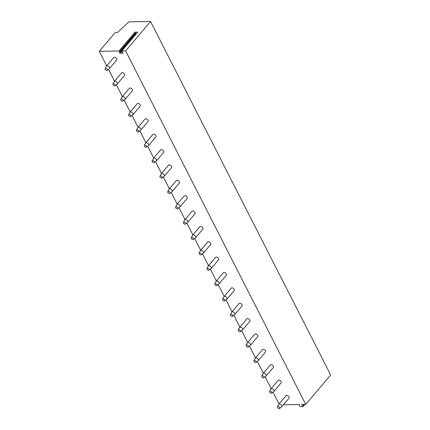 <?xml version="1.0" encoding="UTF-8"?>
<svg xmlns="http://www.w3.org/2000/svg" width="430" height="430" viewBox="0 0 430 430"><rect width="100%" height="100%" fill="white"/><g stroke="black" fill="none" stroke-linecap="round" stroke-linejoin="round"><path stroke-width="0.64" d="M137.525 32.39A0.462 0.279 40.3 0 1 137.729 32.148L134.929 32.185A0.462 0.279 40.3 0 1 135.514 32.734L135.471 33.787A0.462 0.279 -139.7 0 0 135.821 34.276M99.308 51.294L118.97 51.02A0.462 0.279 -139.7 0 1 119.556 51.568L119.519 52.621A0.462 0.279 -139.7 0 0 120.104 53.169L122.84 53.132A0.462 0.279 -139.7 0 0 122.862 52.573L121.755 51.535A0.462 0.279 -139.7 0 1 121.776 50.982L125.641 50.928L150.57 21.5L128.898 21.806L117.6 32.427L115.261 32.465L99.308 51.294L106.721 65.849M125.641 50.928L305.768 404.437L330.692 375.014L150.57 21.5M283.445 404.754L299.484 404.528L299.678 406.07A0.462 0.279 -139.7 0 0 300.264 406.619L302.865 406.587A0.462 0.279 -139.7 0 0 302.887 406.027L301.441 404.528L305.768 404.437M108.51 69.364L114.552 81.216M116.342 84.731L122.383 96.589M124.173 100.104L130.215 111.961M132.005 115.471L138.046 127.328M139.836 130.844L145.877 142.701M147.667 146.216L153.709 158.068M155.499 161.583L161.54 173.44M163.33 176.956L169.372 188.808M171.161 192.323L177.203 204.18M178.993 207.695L185.034 219.547M186.824 223.062L192.866 234.92M194.656 238.435L200.697 250.292M202.487 253.802L208.528 265.659M210.318 269.175L216.36 281.032M218.15 284.547L224.191 296.399M225.981 299.914L232.023 311.771M233.818 315.287L239.854 327.139M241.649 330.654L247.685 342.511M249.481 346.026L255.517 357.878M257.312 361.394L263.348 373.251M265.143 376.766L271.179 388.623M272.975 392.133L279.011 403.99M286.036 395.702A1.935 1.172 40.3 0 1 287.498 395.584A1.935 1.172 40.3 0 1 288.976 396.933A1.935 1.172 40.3 0 1 288.987 398.207L281.709 406.796A1.935 1.172 -139.7 0 0 281.698 405.528A1.935 1.172 40.3 0 0 280.22 404.173A1.935 1.172 40.3 0 0 278.758 404.297L286.036 395.702M278.205 380.335A1.935 1.172 40.3 0 1 279.667 380.211A1.935 1.172 40.3 0 1 281.145 381.566A1.935 1.172 40.3 0 1 281.156 382.834L273.878 391.429A1.935 1.172 -139.7 0 0 273.867 390.155A1.935 1.172 40.3 0 0 272.389 388.806A1.935 1.172 40.3 0 0 270.927 388.924L278.205 380.335M270.373 364.962A1.935 1.172 40.3 0 1 271.835 364.844A1.935 1.172 40.3 0 1 273.313 366.193A1.935 1.172 40.3 0 1 273.324 367.467L266.046 376.056A1.935 1.172 -139.7 0 0 266.036 374.783A1.935 1.172 40.3 0 0 264.558 373.433A1.935 1.172 40.3 0 0 263.096 373.552L270.373 364.962M262.542 349.595A1.935 1.172 40.3 0 1 264.004 349.472A1.935 1.172 40.3 0 1 265.482 350.826A1.935 1.172 40.3 0 1 265.493 352.095L258.215 360.689A1.935 1.172 -139.7 0 0 258.204 359.415A1.935 1.172 40.3 0 0 256.726 358.066A1.935 1.172 40.3 0 0 255.264 358.185L262.542 349.595M254.71 334.223A1.935 1.172 40.3 0 1 256.173 334.105A1.935 1.172 40.3 0 1 257.651 335.454A1.935 1.172 40.3 0 1 257.661 336.728L250.384 345.317A1.935 1.172 -139.7 0 0 250.373 344.043A1.935 1.172 40.3 0 0 248.895 342.694A1.935 1.172 40.3 0 0 247.433 342.812L254.71 334.223M246.879 318.85A1.935 1.172 40.3 0 1 248.341 318.732A1.935 1.172 40.3 0 1 249.819 320.081A1.935 1.172 40.3 0 1 249.83 321.355L242.552 329.944A1.935 1.172 -139.7 0 0 242.541 328.676A1.935 1.172 40.3 0 0 241.063 327.321A1.935 1.172 40.3 0 0 239.601 327.445L246.879 318.85M239.048 303.483A1.935 1.172 40.3 0 1 240.51 303.365A1.935 1.172 40.3 0 1 241.988 304.714A1.935 1.172 40.3 0 1 241.999 305.988L234.721 314.577A1.935 1.172 -139.7 0 0 234.71 313.303A1.935 1.172 40.3 0 0 233.232 311.954A1.935 1.172 40.3 0 0 231.77 312.072L239.048 303.483M231.216 288.111A1.935 1.172 40.3 0 1 232.678 287.992A1.935 1.172 40.3 0 1 234.156 289.342A1.935 1.172 40.3 0 1 234.167 290.615L226.889 299.205A1.935 1.172 -139.7 0 0 226.879 297.936A1.935 1.172 40.3 0 0 225.401 296.582A1.935 1.172 40.3 0 0 223.939 296.705L231.216 288.111M223.385 272.744A1.935 1.172 40.3 0 1 224.847 272.625A1.935 1.172 40.3 0 1 226.325 273.974A1.935 1.172 40.3 0 1 226.336 275.243L219.058 283.838A1.935 1.172 -139.7 0 0 219.047 282.564A1.935 1.172 40.3 0 0 217.569 281.215A1.935 1.172 40.3 0 0 216.107 281.333L223.385 272.744M215.554 257.371A1.935 1.172 40.3 0 1 217.016 257.253A1.935 1.172 40.3 0 1 218.494 258.602A1.935 1.172 40.3 0 1 218.504 259.876L211.227 268.465A1.935 1.172 -139.7 0 0 211.216 267.197A1.935 1.172 40.3 0 0 209.738 265.842A1.935 1.172 40.3 0 0 208.276 265.966L215.554 257.371M207.717 242.004A1.935 1.172 40.3 0 1 209.179 241.88A1.935 1.172 40.3 0 1 210.662 243.235A1.935 1.172 40.3 0 1 210.673 244.503L203.395 253.098A1.935 1.172 -139.7 0 0 203.385 251.824A1.935 1.172 40.3 0 0 201.901 250.475A1.935 1.172 40.3 0 0 200.439 250.593L207.717 242.004M199.885 226.631A1.935 1.172 40.3 0 1 201.347 226.513A1.935 1.172 40.3 0 1 202.831 227.862A1.935 1.172 40.3 0 1 202.842 229.136L195.564 237.725A1.935 1.172 -139.7 0 0 195.553 236.452A1.935 1.172 40.3 0 0 194.07 235.102A1.935 1.172 40.3 0 0 192.608 235.221L199.885 226.631M192.054 211.264A1.935 1.172 40.3 0 1 193.516 211.141A1.935 1.172 40.3 0 1 194.994 212.495A1.935 1.172 40.3 0 1 195.01 213.764L187.733 222.358A1.935 1.172 -139.7 0 0 187.716 221.084A1.935 1.172 40.3 0 0 186.238 219.735A1.935 1.172 40.3 0 0 184.776 219.854L192.054 211.264M184.223 195.892A1.935 1.172 40.3 0 1 185.685 195.774A1.935 1.172 40.3 0 1 187.163 197.123A1.935 1.172 40.3 0 1 187.179 198.397L179.901 206.986A1.935 1.172 -139.7 0 0 179.885 205.712A1.935 1.172 40.3 0 0 178.407 204.363A1.935 1.172 40.3 0 0 176.945 204.481L184.223 195.892M176.391 180.519A1.935 1.172 40.3 0 1 177.853 180.401A1.935 1.172 40.3 0 1 179.331 181.75A1.935 1.172 40.3 0 1 179.348 183.024L172.07 191.613A1.935 1.172 -139.7 0 0 172.054 190.345A1.935 1.172 40.3 0 0 170.576 188.99A1.935 1.172 40.3 0 0 169.114 189.114L176.391 180.519M168.56 165.152A1.935 1.172 40.3 0 1 170.022 165.034A1.935 1.172 40.3 0 1 171.5 166.383A1.935 1.172 40.3 0 1 171.516 167.657L164.238 176.246A1.935 1.172 -139.7 0 0 164.222 174.972A1.935 1.172 40.3 0 0 162.744 173.623A1.935 1.172 40.3 0 0 161.282 173.742L168.56 165.152M160.729 149.78A1.935 1.172 40.3 0 1 162.191 149.661A1.935 1.172 40.3 0 1 163.669 151.011A1.935 1.172 40.3 0 1 163.685 152.284L156.407 160.874A1.935 1.172 -139.7 0 0 156.391 159.605A1.935 1.172 40.3 0 0 154.913 158.251A1.935 1.172 40.3 0 0 153.451 158.374L160.729 149.78M152.897 134.413A1.935 1.172 40.3 0 1 154.359 134.294A1.935 1.172 40.3 0 1 155.837 135.643A1.935 1.172 40.3 0 1 155.853 136.912L148.576 145.507A1.935 1.172 -139.7 0 0 148.56 144.233A1.935 1.172 40.3 0 0 147.081 142.884A1.935 1.172 40.3 0 0 145.62 143.002L152.897 134.413M145.066 119.04A1.935 1.172 40.3 0 1 146.528 118.922A1.935 1.172 40.3 0 1 148.006 120.271A1.935 1.172 40.3 0 1 148.022 121.545L140.744 130.134A1.935 1.172 -139.7 0 0 140.728 128.866A1.935 1.172 40.3 0 0 139.25 127.511A1.935 1.172 40.3 0 0 137.788 127.635L145.066 119.04M137.234 103.673A1.935 1.172 40.3 0 1 138.697 103.549A1.935 1.172 40.3 0 1 140.175 104.904A1.935 1.172 40.3 0 1 140.191 106.172L132.913 114.767A1.935 1.172 -139.7 0 0 132.897 113.493A1.935 1.172 40.3 0 0 131.419 112.144A1.935 1.172 40.3 0 0 129.957 112.262L137.234 103.673M129.403 88.3A1.935 1.172 40.3 0 1 130.865 88.182A1.935 1.172 40.3 0 1 132.343 89.531A1.935 1.172 40.3 0 1 132.359 90.805L125.082 99.394A1.935 1.172 -139.7 0 0 125.066 98.121A1.935 1.172 40.3 0 0 123.587 96.771A1.935 1.172 40.3 0 0 122.125 96.89L129.403 88.3M121.572 72.933A1.935 1.172 40.3 0 1 123.034 72.81A1.935 1.172 40.3 0 1 124.512 74.164A1.935 1.172 40.3 0 1 124.528 75.433L117.25 84.027A1.935 1.172 -139.7 0 0 117.234 82.754A1.935 1.172 40.3 0 0 115.756 81.404A1.935 1.172 40.3 0 0 114.294 81.523L121.572 72.933M113.74 57.561A1.935 1.172 40.3 0 1 115.202 57.443A1.935 1.172 40.3 0 1 116.68 58.792A1.935 1.172 40.3 0 1 116.697 60.066L109.419 68.655A1.935 1.172 -139.7 0 0 109.403 67.381A1.935 1.172 40.3 0 0 107.925 66.032A1.935 1.172 40.3 0 0 106.463 66.15L113.74 57.561M277.441 406.764A1.355 0.817 40.3 0 1 278.446 406.56A1.355 0.817 40.3 0 1 279.559 407.533A1.355 0.817 -139.7 0 1 279.489 408.5A1.355 0.817 -139.7 0 1 277.511 407.565A1.355 0.817 40.3 0 1 277.441 406.764L278.667 404.426A1.935 1.172 40.3 0 1 278.758 404.297M279.489 408.5L281.596 406.904A1.935 1.172 -139.7 0 0 281.709 406.796M269.61 391.391A1.355 0.817 40.3 0 1 270.615 391.187A1.355 0.817 40.3 0 1 271.728 392.165A1.355 0.817 -139.7 0 1 271.658 393.127A1.355 0.817 -139.7 0 1 269.68 392.192A1.355 0.817 40.3 0 1 269.61 391.391L270.835 389.053A1.935 1.172 40.3 0 1 270.927 388.924M271.658 393.127L273.765 391.536A1.935 1.172 -139.7 0 0 273.878 391.429M261.779 376.024A1.355 0.817 40.3 0 1 262.784 375.82A1.355 0.817 40.3 0 1 263.896 376.793A1.355 0.817 -139.7 0 1 263.826 377.76A1.355 0.817 -139.7 0 1 261.849 376.825A1.355 0.817 40.3 0 1 261.779 376.024L263.004 373.686A1.935 1.172 40.3 0 1 263.096 373.552M263.826 377.76L265.933 376.164A1.935 1.172 -139.7 0 0 266.046 376.056M253.947 360.652A1.355 0.817 40.3 0 1 254.952 360.447A1.355 0.817 40.3 0 1 256.065 361.426A1.355 0.817 -139.7 0 1 255.995 362.388A1.355 0.817 -139.7 0 1 254.017 361.453A1.355 0.817 40.3 0 1 253.947 360.652L255.173 358.314A1.935 1.172 40.3 0 1 255.264 358.185M255.995 362.388L258.102 360.797A1.935 1.172 -139.7 0 0 258.215 360.689M246.116 345.285A1.355 0.817 40.3 0 1 247.121 345.075A1.355 0.817 40.3 0 1 248.234 346.053A1.355 0.817 -139.7 0 1 248.164 347.021A1.355 0.817 -139.7 0 1 246.186 346.08A1.355 0.817 40.3 0 1 246.116 345.285L247.341 342.946A1.935 1.172 40.3 0 1 247.433 342.812M248.164 347.021L250.271 345.424A1.935 1.172 -139.7 0 0 250.384 345.317M238.284 329.912A1.355 0.817 40.3 0 1 239.29 329.708A1.355 0.817 40.3 0 1 240.402 330.681A1.355 0.817 -139.7 0 1 240.332 331.648A1.355 0.817 -139.7 0 1 238.354 330.713A1.355 0.817 40.3 0 1 238.284 329.912L239.51 327.574A1.935 1.172 40.3 0 1 239.601 327.445M240.332 331.648L242.439 330.057A1.935 1.172 -139.7 0 0 242.552 329.944M230.453 314.545A1.355 0.817 40.3 0 1 231.458 314.335A1.355 0.817 40.3 0 1 232.571 315.314A1.355 0.817 -139.7 0 1 232.501 316.281A1.355 0.817 -139.7 0 1 230.523 315.34A1.355 0.817 40.3 0 1 230.453 314.545L231.679 312.202A1.935 1.172 40.3 0 1 231.77 312.072M232.501 316.281L234.608 314.685A1.935 1.172 -139.7 0 0 234.721 314.577M222.622 299.173A1.355 0.817 40.3 0 1 223.627 298.968A1.355 0.817 40.3 0 1 224.739 299.941A1.355 0.817 -139.7 0 1 224.67 300.909A1.355 0.817 -139.7 0 1 222.692 299.973A1.355 0.817 40.3 0 1 222.622 299.173L223.847 296.834A1.935 1.172 40.3 0 1 223.939 296.705M224.67 300.909L226.777 299.312A1.935 1.172 -139.7 0 0 226.889 299.205M214.79 283.805A1.355 0.817 40.3 0 1 215.796 283.596A1.355 0.817 40.3 0 1 216.908 284.574A1.355 0.817 -139.7 0 1 216.838 285.541A1.355 0.817 -139.7 0 1 214.86 284.601A1.355 0.817 40.3 0 1 214.79 283.805L216.016 281.462A1.935 1.172 40.3 0 1 216.107 281.333M216.838 285.541L218.945 283.945A1.935 1.172 -139.7 0 0 219.058 283.838M206.959 268.433A1.355 0.817 40.3 0 1 207.964 268.229A1.355 0.817 40.3 0 1 209.077 269.201A1.355 0.817 -139.7 0 1 209.007 270.169A1.355 0.817 -139.7 0 1 207.029 269.234A1.355 0.817 40.3 0 1 206.959 268.433L208.184 266.095A1.935 1.172 40.3 0 1 208.276 265.966M209.007 270.169L211.114 268.573A1.935 1.172 -139.7 0 0 211.227 268.465M199.128 253.06A1.355 0.817 40.3 0 1 200.133 252.856A1.355 0.817 40.3 0 1 201.245 253.834A1.355 0.817 -139.7 0 1 201.175 254.797A1.355 0.817 -139.7 0 1 199.197 253.861A1.355 0.817 40.3 0 1 199.128 253.06L200.353 250.722A1.935 1.172 40.3 0 1 200.439 250.593M201.175 254.797L203.282 253.205A1.935 1.172 -139.7 0 0 203.395 253.098M191.296 237.693A1.355 0.817 40.3 0 1 192.301 237.489A1.355 0.817 40.3 0 1 193.414 238.462A1.355 0.817 -139.7 0 1 193.344 239.429A1.355 0.817 -139.7 0 1 191.366 238.489A1.355 0.817 40.3 0 1 191.296 237.693L192.522 235.355A1.935 1.172 40.3 0 1 192.608 235.221M193.344 239.429L195.451 237.833A1.935 1.172 -139.7 0 0 195.564 237.725M183.465 222.321A1.355 0.817 40.3 0 1 184.47 222.117A1.355 0.817 40.3 0 1 185.583 223.095A1.355 0.817 -139.7 0 1 185.513 224.057A1.355 0.817 -139.7 0 1 183.535 223.122A1.355 0.817 40.3 0 1 183.465 222.321L184.69 219.983A1.935 1.172 40.3 0 1 184.776 219.854M185.513 224.057L187.62 222.466A1.935 1.172 -139.7 0 0 187.733 222.358M175.633 206.954A1.355 0.817 40.3 0 1 176.639 206.744A1.355 0.817 40.3 0 1 177.751 207.722A1.355 0.817 -139.7 0 1 177.681 208.69A1.355 0.817 -139.7 0 1 175.703 207.749A1.355 0.817 40.3 0 1 175.633 206.954L176.859 204.615A1.935 1.172 40.3 0 1 176.945 204.481M177.681 208.69L179.788 207.093A1.935 1.172 -139.7 0 0 179.901 206.986M167.802 191.581A1.355 0.817 40.3 0 1 168.807 191.377A1.355 0.817 40.3 0 1 169.92 192.35A1.355 0.817 -139.7 0 1 169.85 193.317A1.355 0.817 -139.7 0 1 167.872 192.382A1.355 0.817 40.3 0 1 167.802 191.581L169.028 189.243A1.935 1.172 40.3 0 1 169.114 189.114M169.85 193.317L171.957 191.726A1.935 1.172 -139.7 0 0 172.07 191.613M159.971 176.214A1.355 0.817 40.3 0 1 160.976 176.004A1.355 0.817 40.3 0 1 162.088 176.983A1.355 0.817 -139.7 0 1 162.019 177.95A1.355 0.817 -139.7 0 1 160.041 177.01A1.355 0.817 40.3 0 1 159.971 176.214L161.196 173.87A1.935 1.172 40.3 0 1 161.282 173.742M162.019 177.95L164.126 176.354A1.935 1.172 -139.7 0 0 164.238 176.246M152.139 160.841A1.355 0.817 40.3 0 1 153.144 160.637A1.355 0.817 40.3 0 1 154.257 161.61A1.355 0.817 -139.7 0 1 154.187 162.578A1.355 0.817 -139.7 0 1 152.209 161.642A1.355 0.817 40.3 0 1 152.139 160.841L153.365 158.503A1.935 1.172 40.3 0 1 153.451 158.374M154.187 162.578L156.294 160.981A1.935 1.172 -139.7 0 0 156.407 160.874M144.308 145.474A1.355 0.817 40.3 0 1 145.313 145.265A1.355 0.817 40.3 0 1 146.426 146.243A1.355 0.817 -139.7 0 1 146.356 147.21A1.355 0.817 -139.7 0 1 144.378 146.27A1.355 0.817 40.3 0 1 144.308 145.474L145.533 143.131A1.935 1.172 40.3 0 1 145.62 143.002M146.356 147.21L148.463 145.614A1.935 1.172 -139.7 0 0 148.576 145.507M136.477 130.102A1.355 0.817 40.3 0 1 137.482 129.898A1.355 0.817 40.3 0 1 138.594 130.87A1.355 0.817 -139.7 0 1 138.525 131.838A1.355 0.817 -139.7 0 1 136.546 130.903A1.355 0.817 40.3 0 1 136.477 130.102L137.702 127.764A1.935 1.172 40.3 0 1 137.788 127.635M138.525 131.838L140.631 130.242A1.935 1.172 -139.7 0 0 140.744 130.134M128.645 114.729A1.355 0.817 40.3 0 1 129.65 114.525A1.355 0.817 40.3 0 1 130.763 115.503A1.355 0.817 -139.7 0 1 130.693 116.466A1.355 0.817 -139.7 0 1 128.715 115.53A1.355 0.817 40.3 0 1 128.645 114.729L129.871 112.391A1.935 1.172 40.3 0 1 129.957 112.262M130.693 116.466L132.8 114.874A1.935 1.172 -139.7 0 0 132.913 114.767M120.814 99.362A1.355 0.817 40.3 0 1 121.819 99.158A1.355 0.817 40.3 0 1 122.932 100.131A1.355 0.817 -139.7 0 1 122.862 101.098A1.355 0.817 -139.7 0 1 120.884 100.158A1.355 0.817 40.3 0 1 120.814 99.362L122.039 97.024A1.935 1.172 40.3 0 1 122.125 96.89M122.862 101.098L124.969 99.502A1.935 1.172 -139.7 0 0 125.082 99.394M112.982 83.99A1.355 0.817 40.3 0 1 113.988 83.785A1.355 0.817 40.3 0 1 115.1 84.764A1.355 0.817 -139.7 0 1 115.03 85.726A1.355 0.817 -139.7 0 1 113.052 84.791A1.355 0.817 40.3 0 1 112.982 83.99L114.208 81.652A1.935 1.172 40.3 0 1 114.294 81.523M115.03 85.726L117.137 84.135A1.935 1.172 -139.7 0 0 117.25 84.027M105.151 68.623A1.355 0.817 40.3 0 1 106.156 68.413A1.355 0.817 40.3 0 1 107.269 69.391A1.355 0.817 -139.7 0 1 107.199 70.359A1.355 0.817 -139.7 0 1 105.221 69.418A1.355 0.817 40.3 0 1 105.151 68.623L106.377 66.284A1.935 1.172 40.3 0 1 106.463 66.15M107.199 70.359L109.306 68.762A1.935 1.172 -139.7 0 0 109.419 68.655M134.929 32.185L118.97 51.02M137.729 32.148L121.776 50.982M120.104 53.169L121.626 51.374M119.519 52.621L135.471 33.787M119.556 51.568L135.514 32.734M302.887 406.027L304.214 404.458M137.562 32.218L121.609 51.046M304.779 404.453L303.032 406.517"/></g></svg>
